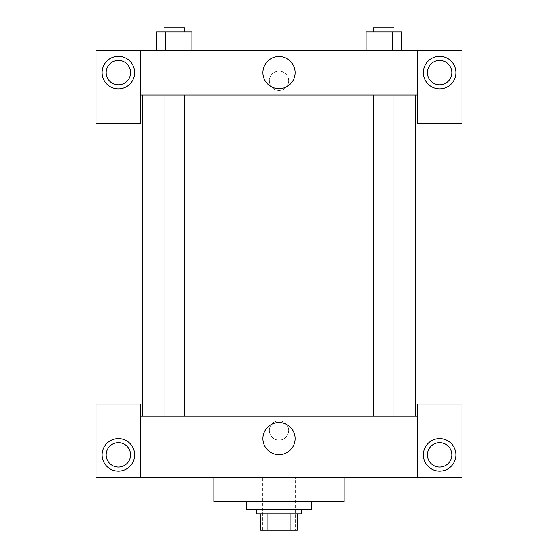 <?xml version="1.0" encoding="UTF-8"?>
<svg xmlns="http://www.w3.org/2000/svg" width="558" height="558" viewBox="0 0 558 558"><rect width="100%" height="100%" fill="white"/><g stroke="black" fill="none" stroke-linecap="round" stroke-linejoin="round"><path stroke-width="0.42" stroke-dasharray="2.79 2.09" d="M295.266 477.236L262.734 477.236L295.266 477.236L295.266 530.1L262.734 530.1L295.266 530.1M267.066 530.1L260.705 530.1L260.705 513.834L267.066 513.834L267.066 530.1L297.295 530.1M290.934 513.834L267.066 513.834L290.934 513.834L290.934 530.1M267.066 513.834L260.705 513.834M256.638 513.834L301.362 513.834M279 509.768L256.638 509.768L279 509.768M311.531 509.768L246.469 509.768M311.531 501.635L246.469 501.635L311.531 501.635M344.063 477.236L344.063 501.635L213.937 501.635L213.937 477.236L344.063 477.236L213.937 477.236M140.742 477.236L140.742 404.041L96.011 404.041L96.011 477.236L461.989 477.236L461.989 404.041L417.258 404.041L417.258 477.236M118.38 471.14A16.266 16.266 0 0 0 132.462 446.742A16.266 16.266 0 0 0 104.29 446.742A16.266 16.266 0 0 0 118.38 471.14M106.18 454.875A12.199 12.199 0 0 1 124.476 444.308A12.199 12.199 0 0 1 124.476 465.435A12.199 12.199 0 0 1 106.18 454.875M439.62 471.14A16.266 16.266 0 0 0 453.71 446.742A16.266 16.266 0 0 0 425.538 446.742A16.266 16.266 0 0 0 439.62 471.14M451.82 454.875A12.199 12.199 0 0 1 433.524 465.435A12.199 12.199 0 0 1 433.524 444.308A12.199 12.199 0 0 1 451.82 454.875M140.742 430.476L140.742 420.816L140.749 430.476M279 422.518A16.084 16.084 0 0 0 265.071 446.651A16.084 16.084 0 0 0 292.929 446.651A16.084 16.084 0 0 0 279 422.518M288.66 430.476A9.66 9.66 0 0 0 274.173 422.106A9.66 9.66 0 0 0 274.173 438.839A9.66 9.66 0 0 0 288.66 430.476A9.66 9.66 0 0 1 274.173 438.839A9.66 9.66 0 0 1 274.173 422.106A9.66 9.66 0 0 1 288.66 430.476M140.742 416.24L417.258 416.24M417.258 430.476L417.258 420.816L417.251 430.476M383.751 416.24L373.581 416.24L383.751 416.24M174.249 416.24L184.419 416.24L174.249 416.24M279 416.24L142.778 416.24L279 416.24M279 94.993L142.778 94.993L279 94.993M383.751 94.993L373.581 94.993L383.751 94.993M174.249 94.993L184.419 94.993L174.249 94.993M417.258 94.993L140.742 94.993L140.742 123.457L96.011 123.457L96.011 50.262L461.989 50.262L461.989 123.457L417.258 123.457L417.258 50.262M288.66 80.764A9.66 9.66 0 0 0 274.173 72.4A9.66 9.66 0 0 0 274.173 89.127A9.66 9.66 0 0 0 288.66 80.764A9.66 9.66 0 0 1 274.173 89.127A9.66 9.66 0 0 1 274.173 72.4A9.66 9.66 0 0 1 288.66 80.764M130.579 72.631A12.199 12.199 0 0 0 112.277 62.064A12.199 12.199 0 0 0 112.277 83.198A12.199 12.199 0 0 0 130.579 72.631M451.82 72.631A12.199 12.199 0 0 0 433.524 62.064A12.199 12.199 0 0 0 433.524 83.198A12.199 12.199 0 0 0 451.82 72.631M118.38 88.896A16.266 16.266 0 0 0 132.462 64.498A16.266 16.266 0 0 0 104.29 64.498A16.266 16.266 0 0 0 118.38 88.896M439.62 88.896A16.266 16.266 0 0 0 453.71 64.498A16.266 16.266 0 0 0 425.538 64.498A16.266 16.266 0 0 0 439.62 88.896M140.742 50.262L140.742 94.993M191.854 50.262L156.624 50.262L191.875 50.262L165.447 50.262L191.854 50.262L165.447 50.262L191.854 50.262L191.854 31.966L183.052 31.966L191.854 31.966L183.052 31.966L183.052 50.262L156.645 50.262L183.052 50.262L183.052 31.966L165.447 31.966L183.052 31.966L183.052 50.262M366.146 50.262L401.376 50.262L366.125 50.262L401.355 50.262L366.146 50.262L401.355 50.262L366.146 50.262L366.146 31.966L401.355 31.966L392.553 31.966L392.553 50.262L392.553 31.966L374.948 31.966L374.948 50.262L374.948 31.966L366.146 31.966L401.355 31.966L401.355 50.262M262.916 72.631A16.084 16.084 0 0 0 287.042 86.56A16.084 16.084 0 0 0 287.042 58.702A16.084 16.084 0 0 0 262.916 72.631M417.258 80.764L417.258 71.103L417.251 80.764M140.742 80.764L140.742 71.103L140.749 80.764M393.913 31.966L373.581 31.966L393.913 31.966L373.581 31.966L393.913 31.966L393.913 27.9L373.581 27.9L393.913 27.9L373.581 27.9L373.581 31.966M156.645 50.262L156.645 31.966L165.447 31.966L165.447 50.262L156.645 50.262L165.447 50.262L165.447 31.966L156.645 31.966L183.052 31.966M184.419 31.966L164.087 31.966L184.419 31.966L164.087 31.966L184.419 31.966L184.419 27.9L164.087 27.9L184.419 27.9L164.087 27.9L164.087 31.966M392.553 31.966L392.553 50.262M374.948 31.966L374.948 50.262M165.447 31.966L165.447 50.262M262.734 530.1L262.734 477.236M164.087 94.993L164.087 416.24M184.419 94.993L184.419 416.24M373.581 94.993L373.581 416.24M393.913 94.993L393.913 416.24"/><path stroke-width="0.84" d="M290.934 513.834L290.934 530.1L260.705 530.1L260.705 513.834M290.934 530.1L297.295 530.1L297.295 513.834L297.295 530.1M301.362 509.768L301.362 513.834L256.638 513.834L256.638 509.768M267.066 513.834L267.066 530.1M246.469 501.635L246.469 509.768L311.531 509.768L311.531 501.635M213.937 477.236L213.937 501.635L344.063 501.635L344.063 477.236M417.258 477.236L417.258 404.041L461.989 404.041L461.989 477.236L96.011 477.236L96.011 404.041L140.742 404.041L140.742 477.236M118.38 471.14A16.266 16.266 0 0 1 104.29 446.742A16.266 16.266 0 0 1 132.462 446.742A16.266 16.266 0 0 1 118.38 471.14M106.18 454.875A12.199 12.199 0 0 1 124.476 444.308A12.199 12.199 0 0 1 124.476 465.435A12.199 12.199 0 0 1 106.18 454.875M439.62 471.14A16.266 16.266 0 0 1 425.538 446.742A16.266 16.266 0 0 1 453.71 446.742A16.266 16.266 0 0 1 439.62 471.14M427.421 454.875A12.199 12.199 0 0 1 439.62 442.675A12.199 12.199 0 0 1 451.82 454.875A12.199 12.199 0 0 1 439.62 467.074A12.199 12.199 0 0 1 427.421 454.875M279 422.518A16.084 16.084 0 0 1 292.929 446.651A16.084 16.084 0 0 1 265.071 446.651A16.084 16.084 0 0 1 279 422.518M417.258 416.24L140.742 416.24M417.258 94.993L417.258 123.457L461.989 123.457L461.989 50.262L417.258 50.262L417.258 94.993L140.742 94.993L140.742 123.457L96.011 123.457L96.011 50.262L140.742 50.262L140.742 94.993M130.579 72.631A12.199 12.199 0 0 1 118.38 84.83A12.199 12.199 0 0 1 106.18 72.631A12.199 12.199 0 0 1 118.38 60.431A12.199 12.199 0 0 1 130.579 72.631M118.38 88.896A16.266 16.266 0 0 1 104.29 64.498A16.266 16.266 0 0 1 132.462 64.498A16.266 16.266 0 0 1 118.38 88.896M451.82 72.631A12.199 12.199 0 0 1 433.524 83.198A12.199 12.199 0 0 1 433.524 62.064A12.199 12.199 0 0 1 451.82 72.631M439.62 88.896A16.266 16.266 0 0 1 425.538 64.498A16.266 16.266 0 0 1 453.71 64.498A16.266 16.266 0 0 1 439.62 88.896M417.258 50.262L140.742 50.262M262.916 72.631A16.084 16.084 0 0 1 287.042 58.702A16.084 16.084 0 0 1 287.042 86.56A16.084 16.084 0 0 1 262.916 72.631M401.355 50.262L401.355 31.966L366.146 31.966L366.146 50.262M392.553 31.966L392.553 50.262M374.948 31.966L374.948 50.262M373.581 31.966L373.581 27.9L393.913 27.9L393.913 31.966M191.854 50.262L191.854 31.966L156.645 31.966L156.645 50.262M183.052 31.966L183.052 50.262M165.447 31.966L165.447 50.262M164.087 31.966L164.087 27.9L184.419 27.9L184.419 31.966M142.778 94.993L142.778 416.24M415.222 94.993L415.222 416.24M393.913 416.24L393.913 94.993M373.581 416.24L373.581 94.993M164.087 94.993L164.087 416.24M184.419 94.993L184.419 416.24"/></g></svg>
